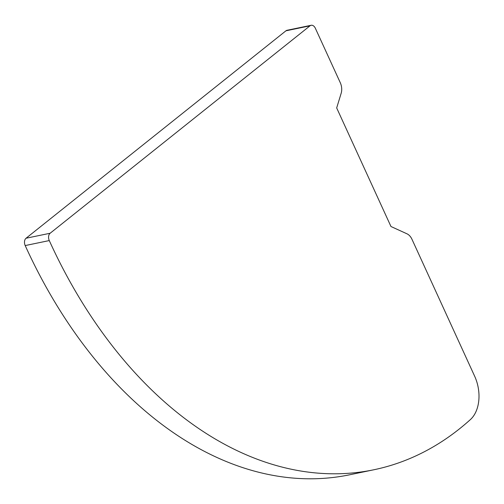 <?xml version="1.0" encoding="UTF-8"?>
<svg xmlns="http://www.w3.org/2000/svg" width="504" height="504" viewBox="0 0 504 504"><rect width="100%" height="100%" fill="white"/><g stroke="black" fill="none" stroke-linecap="round" stroke-linejoin="round"><path stroke-width="0.76" d="M26.057 238.241L50.135 233.245A5.531 3.717 78.3 0 0 49.279 240.572A426.05 286.19 78.3 0 0 373.88 469.76A426.05 286.19 78.3 0 0 470.421 419.555A33.201 22.302 78.3 0 0 474.648 376.198L411.97 239.287A11.069 7.434 -101.7 0 0 406.999 233.825L390.965 226.51L336.678 107.938L341.164 93.278A11.069 7.434 78.3 0 0 340.269 82.675L315.34 28.237A5.531 3.717 -101.7 0 0 311.138 25.282L287.053 30.278A5.531 3.717 -101.7 0 0 285.944 30.807L26.057 238.241A5.531 3.717 78.3 0 0 25.2 245.568A426.05 286.19 78.3 0 0 349.801 474.755L373.88 469.76M50.135 233.245L310.023 25.811A5.531 3.717 -101.7 0 1 311.138 25.282M25.2 245.568L49.279 240.572M310.023 25.811L285.944 30.807"/></g></svg>
